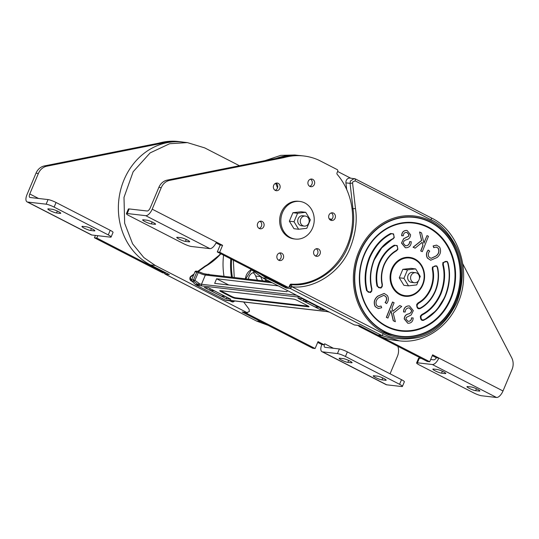 <?xml version="1.0" encoding="UTF-8"?>
<svg xmlns="http://www.w3.org/2000/svg" width="539" height="539" viewBox="0 0 539 539"><rect width="100%" height="100%" fill="white"/><g stroke="black" fill="none" stroke-linecap="round" stroke-linejoin="round"><path stroke-width="0.81" d="M243.662 301.988L249.045 309.17L249.368 311.502L246.923 312.553L247.482 312.721L242.705 312.169A2.082 1.833 -83.4 0 1 242.146 312L260.788 321.574L256.638 321.096L268.152 325.354L256.503 321.028M242.146 312L246.923 312.553L155.272 265.484L143.805 257.541L132.607 243.83L124.65 223.247L123.997 197.395L133.153 171.746L150.132 152.894L169.691 143.711L187.383 142.606L204.705 147.888L239.437 165.729M164.24 273.01L165.156 274.108L169.3 274.587L150.502 264.932A64.505 56.743 -83.4 0 1 120.743 189.526A64.505 56.743 -83.4 0 1 182.606 142.06L187.383 142.606M225.403 296.477L221.172 296.026L210.183 290.38L209.786 288.453M225.349 296.504L214.36 290.865L210.183 290.38M234.256 277.518L233.34 260.196M254.179 272.404A7.243 6.374 96.6 0 0 248.452 279.155M262.574 280.785A33.33 29.315 -83.4 0 1 260.795 276.844M264.918 279.007L266.192 281.203M245.69 278.838L251.383 270.059M223.57 255.176A67.146 59.068 96.6 0 0 224.002 276.339M253.047 272.687A7.243 6.374 -83.4 0 1 255.661 276.042A33.33 29.315 96.6 0 0 257.514 280.199M198.312 271.434L204.658 266.913L204.591 266.434L204.685 266.893M373.904 375.75A5.053 0.755 -157.2 0 0 373.257 375.851A5.053 0.755 -157.2 0 0 376.539 378.021A5.053 0.755 -157.2 0 0 381.929 379.867L385.506 380.278A5.053 0.755 -157.2 0 0 386.16 380.177A5.053 0.755 -157.2 0 0 382.879 378.007A5.053 0.755 -157.2 0 0 377.489 376.161L373.904 375.75M339.819 358.24A5.053 0.755 -157.2 0 0 339.172 358.341A5.053 0.755 -157.2 0 0 342.447 360.517A5.053 0.755 -157.2 0 0 347.837 362.363L351.421 362.774A5.053 0.755 -157.2 0 0 352.068 362.673A5.053 0.755 -157.2 0 0 348.787 360.497A5.053 0.755 -157.2 0 0 343.397 358.651L339.819 358.24M401.521 379.692A6.313 0.943 22.8 0 1 404.358 381.794L402.424 386.402A6.313 0.943 -157.2 0 0 399.581 384.3L345.438 356.495A6.313 0.943 -157.2 0 0 337.441 353.577L322.524 351.852A7.58 3.423 117.2 0 1 321.965 351.684A7.58 3.423 117.2 0 1 321.844 344.529L324.235 344.805L324.667 343.767A3.665 1.657 -62.8 0 0 324.727 347.231A3.665 1.657 -62.8 0 0 324.997 347.311L339.381 348.969A6.313 0.943 22.8 0 1 347.372 351.886L401.521 379.692L399.581 384.3M321.965 351.684L386.133 384.644A7.58 3.423 -62.8 0 0 386.692 384.806L401.609 386.53A6.313 0.943 -157.2 0 0 402.424 386.402M390.061 373.81L397.452 356.232A12.633 11.11 96.6 0 0 397.856 346.328M265.397 279.256A29.854 26.263 96.6 0 0 266.589 281.25M251.147 269.844A10.719 9.432 96.6 0 0 245.427 278.811M246.404 312.6A1.26 1.112 96.6 0 0 247.024 313.557L315.113 348.524L318.023 341.618L324.235 344.805M317.693 342.4L321.844 344.529M315.113 348.524L312.728 348.248L244.639 313.28A1.26 1.112 -83.4 0 1 244.019 312.324M27.071 201.882L91.239 234.836A7.58 3.423 -62.8 0 0 91.792 235.004L110.3 237.14A6.313 0.943 -157.2 0 0 111.108 237.012A6.313 0.943 -157.2 0 0 108.272 234.91L54.129 207.104A6.313 0.943 -157.2 0 0 46.132 204.18L27.624 202.051A7.58 3.423 117.2 0 1 27.071 201.882A7.58 3.423 117.2 0 1 26.95 194.727L35.998 173.201A12.633 11.11 -83.4 0 1 44.414 165.924L158.803 143.152A64.559 56.79 -83.4 0 1 178.476 141.521L180.868 141.797A64.559 56.79 96.6 0 0 161.188 143.421L46.799 166.201A12.633 11.11 96.6 0 0 38.384 173.477L29.773 193.966A3.665 1.657 -62.8 0 0 29.834 197.422A3.665 1.657 -62.8 0 0 30.103 197.503L48.065 199.578A6.313 0.943 22.8 0 1 56.063 202.496L110.212 230.301A6.313 0.943 22.8 0 1 113.042 232.403L111.108 237.012M82.595 226.353A5.053 0.755 -157.2 0 0 81.948 226.454A5.053 0.755 -157.2 0 0 85.223 228.63A5.053 0.755 -157.2 0 0 90.613 230.476L94.197 230.887A5.053 0.755 -157.2 0 0 94.844 230.786A5.053 0.755 -157.2 0 0 91.563 228.61A5.053 0.755 -157.2 0 0 86.173 226.771L82.595 226.353M48.503 208.849A5.053 0.755 -157.2 0 0 47.856 208.95A5.053 0.755 -157.2 0 0 51.138 211.126A5.053 0.755 -157.2 0 0 56.528 212.966L60.105 213.383A5.053 0.755 -157.2 0 0 60.752 213.282A5.053 0.755 -157.2 0 0 57.478 211.106A5.053 0.755 -157.2 0 0 52.088 209.26L48.503 208.849M161.188 143.421L158.803 143.152M183.24 142.128A64.559 56.79 96.6 0 0 180.868 141.797M97.802 235.698L96.811 238.056L164.9 273.024A1.26 1.112 96.6 0 0 166.012 272.896M165.244 273.132L162.852 272.855A1.26 1.112 -83.4 0 1 162.515 272.747L94.426 237.78L95.416 235.422M96.811 238.056L94.426 237.78M422.488 284.565A18.946 16.669 96.6 0 0 409.62 258.019A18.946 16.669 96.6 0 0 392.405 269.116A18.946 16.669 96.6 0 0 405.274 295.668A18.946 16.669 96.6 0 0 422.488 284.565M409.62 258.019L408.421 257.885A18.946 16.669 96.6 0 0 400.032 259.36M396.246 292.178A18.946 16.669 96.6 0 0 404.082 295.527L405.274 295.668M471.201 386.968A5.053 0.755 22.8 0 1 476.591 388.814A5.053 0.755 22.8 0 1 479.865 390.991A5.053 0.755 22.8 0 1 479.218 391.092L475.641 390.674A5.053 0.755 22.8 0 1 470.251 388.835A5.053 0.755 22.8 0 1 466.969 386.658A5.053 0.755 22.8 0 1 467.616 386.557L471.201 386.968M437.109 369.464A5.053 0.755 22.8 0 1 442.499 371.304A5.053 0.755 22.8 0 1 445.78 373.48A5.053 0.755 22.8 0 1 445.133 373.581L441.549 373.17A5.053 0.755 22.8 0 1 436.159 371.324A5.053 0.755 22.8 0 1 432.878 369.148A5.053 0.755 22.8 0 1 433.524 369.047L437.109 369.464M481.596 395.754A6.313 0.943 22.8 0 1 473.599 392.837L419.45 365.031A6.313 0.943 22.8 0 1 416.613 362.929A6.313 0.943 22.8 0 1 417.429 362.801L432.345 364.519A7.58 3.423 -62.8 0 0 438.834 358.024L503.002 390.977A7.58 3.423 117.2 0 1 496.513 397.479L481.596 395.754M421.417 358.428L419.362 358.192A6.313 0.943 -157.2 0 0 418.554 358.32L416.613 362.929M436.374 357.714A3.665 1.657 117.2 0 1 433.747 359.85L430.661 359.5M432.291 355.619L436.449 357.748L438.834 358.024L432.622 354.837L429.718 361.743L361.629 326.775A1.26 1.112 -83.4 0 1 361.622 326.775L359.243 326.499L427.333 361.467L429.718 361.743M503.002 390.977L512.05 369.451A12.633 11.11 -83.4 0 0 511.652 357.66L462.765 263.854M358.617 325.543A1.26 1.112 96.6 0 0 359.243 326.499M300.728 219.016A5.053 4.447 -83.4 0 1 305.317 216.058A5.053 4.447 -83.4 0 1 308.746 223.133A5.053 4.447 -83.4 0 1 304.158 226.097A5.053 4.447 -83.4 0 1 300.728 219.016M312.573 227.97A18.946 16.669 96.6 0 0 299.704 201.418A18.946 16.669 96.6 0 0 282.49 212.521A18.946 16.669 96.6 0 0 295.359 239.067A18.946 16.669 96.6 0 0 312.573 227.97M299.704 201.418L298.505 201.283A18.946 16.669 96.6 0 0 281.297 212.379A18.946 16.669 96.6 0 0 294.166 238.932L295.359 239.067M411.014 275.658A5.053 4.447 -83.4 0 1 415.603 272.7A5.053 4.447 -83.4 0 1 419.039 279.775A5.053 4.447 -83.4 0 1 414.451 282.739A5.053 4.447 -83.4 0 1 411.014 275.658M320.031 254.064A3.854 3.389 -83.4 0 1 316.534 256.321A3.854 3.389 -83.4 0 1 313.914 250.925A3.854 3.389 -83.4 0 1 317.417 248.668A3.854 3.389 -83.4 0 1 320.031 254.064M315.369 255.937A3.854 3.389 96.6 0 0 317.646 253.788A3.854 3.389 96.6 0 0 316.191 248.775M263.787 226.562A3.854 3.389 -83.4 0 1 260.283 228.819A3.854 3.389 -83.4 0 1 257.669 223.422A3.854 3.389 -83.4 0 1 261.166 221.165A3.854 3.389 -83.4 0 1 263.787 226.562M259.118 228.435A3.854 3.389 96.6 0 0 261.395 226.286A3.854 3.389 96.6 0 0 259.946 221.273M314.352 184.453A3.854 3.389 -83.4 0 1 310.848 186.71A3.854 3.389 -83.4 0 1 308.234 181.313A3.854 3.389 -83.4 0 1 311.731 179.056A3.854 3.389 -83.4 0 1 314.352 184.453M309.682 186.319A3.854 3.389 96.6 0 0 311.96 184.176A3.854 3.389 96.6 0 0 310.511 179.164M335.096 218.221A3.854 3.389 -83.4 0 1 331.6 220.478A3.854 3.389 -83.4 0 1 328.985 215.081A3.854 3.389 -83.4 0 1 332.482 212.824A3.854 3.389 -83.4 0 1 335.096 218.221M330.434 220.094A3.854 3.389 96.6 0 0 332.711 217.951A3.854 3.389 96.6 0 0 331.263 212.939M279.808 188.448A3.854 3.389 -83.4 0 1 276.305 190.705A3.854 3.389 -83.4 0 1 273.691 185.301A3.854 3.389 -83.4 0 1 277.187 183.044A3.854 3.389 -83.4 0 1 279.808 188.448M275.146 190.314A3.854 3.389 96.6 0 0 277.417 188.172A3.854 3.389 96.6 0 0 275.968 183.159M283.298 258.316A3.854 3.389 -83.4 0 1 279.802 260.573A3.854 3.389 -83.4 0 1 277.181 255.176A3.854 3.389 -83.4 0 1 280.684 252.919A3.854 3.389 -83.4 0 1 283.298 258.316M278.636 260.189A3.854 3.389 96.6 0 0 280.913 258.04A3.854 3.389 96.6 0 0 279.458 253.027M216.024 242.9L220.195 245.043L217.291 251.949L285.38 286.923A1.26 1.112 96.6 0 0 285.724 287.024L288.109 287.3A1.26 1.112 -83.4 0 1 287.772 287.199L219.683 252.225L222.587 245.319L216.375 242.126A7.58 3.423 117.2 0 1 209.887 248.627L191.385 246.491A6.313 0.943 22.8 0 1 183.388 243.574L129.245 215.768A6.313 0.943 22.8 0 1 126.409 213.66A6.313 0.943 22.8 0 1 127.217 213.532L145.719 215.667A7.58 3.423 -62.8 0 0 152.207 209.172L216.375 242.126M303.733 155.973L301.348 155.697A64.559 56.79 96.6 0 0 281.668 157.321L284.053 157.597A64.559 56.79 -83.4 0 1 303.733 155.973A64.559 56.79 -83.4 0 1 318.893 160.204L337.198 169.603A1.26 1.112 -83.4 0 1 337.717 171.267L337.01 172.952A1.26 1.112 -83.4 0 0 337.205 174.36A64.505 56.743 -83.4 0 1 346.968 246.107A64.505 56.743 -83.4 0 1 291.06 284.134A1.26 1.112 -83.4 0 0 289.962 284.875L289.254 286.559A1.26 1.112 -83.4 0 1 288.109 287.3M281.668 157.321L167.279 180.1A12.633 11.11 96.6 0 0 158.864 187.37L161.255 187.646L152.207 209.172M158.864 187.37L150.253 207.859A3.665 1.657 117.2 0 1 147.12 210.998L129.151 208.93A6.313 0.943 -157.2 0 0 128.343 209.058L126.409 213.66M180.989 237.706A5.053 0.755 22.8 0 1 186.379 239.545A5.053 0.755 22.8 0 1 189.661 241.721A5.053 0.755 22.8 0 1 189.007 241.822L185.429 241.411A5.053 0.755 22.8 0 1 180.039 239.565A5.053 0.755 22.8 0 1 176.758 237.396A5.053 0.755 22.8 0 1 177.405 237.295L180.989 237.706M146.898 220.195A5.053 0.755 22.8 0 1 152.288 222.041A5.053 0.755 22.8 0 1 155.569 224.217A5.053 0.755 22.8 0 1 154.922 224.318L151.338 223.901A5.053 0.755 22.8 0 1 145.948 222.061A5.053 0.755 22.8 0 1 142.673 219.885A5.053 0.755 22.8 0 1 143.32 219.784L146.898 220.195M161.255 187.646A12.633 11.11 -83.4 0 1 169.664 180.376L284.053 157.597M217.291 251.949L219.683 252.225M220.195 245.043L222.587 245.319M359.398 325.63L354.359 324.943L359.136 325.495L377.778 335.069A64.505 56.743 96.6 0 0 395.1 340.352L399.251 340.83L381.922 335.548L383.411 333.729L291.922 286.741L289.584 285.818L290.44 288.56L291.922 286.741C311.94 289.463 339.941 274.21 350.296 247.542C355.632 233.758 357.357 220.747 355.471 208.519L352.58 183.092L352.749 181.919L355.194 180.875L431.247 219.932C440.174 223.591 448.488 232.477 456.189 246.579C464.059 262.634 464.288 281.196 456.87 302.271C447.08 322.127 434.097 333.911 417.92 337.616C403.206 340.203 391.698 338.91 383.411 333.729M285.347 286.903A2.082 1.833 96.6 0 0 286.29 288.082L267.485 278.427A64.505 56.743 -83.4 0 1 260.606 274.196M354.359 324.943L262.715 277.875L249.934 268.718M265.08 160.622L280.765 155.367L294.82 155.003L298.963 155.481M319.115 307.284L314.884 306.832L303.895 301.193L308.059 301.604M303.895 301.193L303.491 299.26M319.061 307.318L308.072 301.672M376.552 319.088C360.153 304.468 354.864 276.52 364.398 254.772A54.102 47.587 -83.4 0 1 386.982 228.671A54.102 47.587 -83.4 0 1 441.192 237.692A54.102 47.587 -83.4 0 1 450.267 298.882A54.102 47.587 -83.4 0 1 376.552 319.088A54.102 47.587 -83.4 0 1 364.391 254.779C369.37 243.23 376.896 234.532 386.982 228.671M387.925 318.084L386.335 317.363L392.507 302.008L394.097 302.729L391.954 308.052L392.769 311.38L399.803 305.525L401.717 306.462L393.234 313.24L395.343 321.716L393.369 320.752L390.984 310.471L387.925 318.084L386.47 317.377L392.648 302.022M392.742 311.272L399.803 305.525M395.343 321.716L393.234 320.732L390.896 310.68M436.307 247.037L438.146 248.263C439.433 251.309 438.706 253.896 435.97 256.018L431.038 258.356M436.509 245.13L433.12 245.932L433.727 247.637L436.381 247.044L438.288 248.277C439.568 251.322 438.847 253.909 436.105 256.038L435.97 256.018M436.105 256.038L431.106 258.363L428.903 256.968C427.858 254.907 428.134 252.966 429.718 251.161L428.209 250.083C426.154 252.67 425.891 255.351 427.42 258.127L430.648 260.236M422.832 245.622L420.696 250.945L422.28 251.666L428.458 236.311L427.003 235.604L423.944 243.224L421.559 232.942L419.585 231.972L421.693 240.448L413.211 247.233L415.131 248.162L422.158 242.307L422.974 245.636L422.05 242.402M419.585 231.972L421.552 240.434L413.076 247.212L415.131 248.162M427.003 235.604L423.89 242.995M406.878 232.397L408.892 234.654L408.414 236.264L403.596 238.71L401.481 243.049L405.328 247.731M407.019 230.449L406.022 230.429C403.219 230.78 401.75 232.552 401.629 235.738L403.32 235.806C403.401 233.731 404.351 232.592 406.163 232.39L406.945 232.403L409.034 234.667L408.555 236.284L403.738 238.73L401.481 243.049M401.622 243.062L405.395 247.738L406.453 247.758C409.573 247.32 411.169 245.312 411.25 241.735L409.6 241.647C409.451 244.1 408.299 245.467 406.143 245.757L405.416 245.75M421.794 314.52L420.4 316.07C420.353 319.654 421.545 321.015 423.964 320.173L423.923 319.728C421.896 320.435 420.905 319.29 420.946 316.299L422.111 314.998C430.109 310.949 436.374 303.956 440.895 294.018C444.85 283.784 445.645 273.98 443.287 264.615L442.714 264.743C445.052 274.001 444.264 283.682 440.356 293.795C435.883 303.612 429.698 310.518 421.794 314.52L422.111 314.998M442.714 264.743L442.89 262.567L447.148 261.402L448.024 262.931C450.705 273.576 449.802 284.713 445.308 296.335L436.711 310.12L423.964 320.173M420.393 308.449L420.285 308.51C417.86 309.366 416.667 307.998 416.714 304.414L418.096 302.871L418.729 303.167C423.95 300.223 428.04 295.48 430.991 288.924C433.666 282.065 434.286 275.422 432.844 269.008L433.012 267.256C435.081 265.282 436.523 265.41 437.318 267.627L437.621 267.479C439.339 275.126 438.598 283.049 435.404 291.249C431.793 299.239 426.794 304.973 420.393 308.449L420.629 308.315C427.232 304.481 432.163 298.788 435.411 291.242C438.571 283.534 439.305 275.618 437.628 267.485L436.718 265.862L437.318 267.627C439.015 275.166 438.288 282.975 435.135 291.053C431.577 298.929 426.645 304.582 420.346 308.012L420.285 308.51M436.718 265.862L432.467 267.027L432.271 269.129C433.686 275.422 433.08 281.951 430.445 288.702C427.474 295.284 423.358 300.001 418.096 302.864L418.096 302.871M377.037 286.182L380.884 288.136L382.185 286.627L382.38 284.531C380.965 278.232 381.572 271.71 384.206 264.952C387.177 258.376 391.301 253.653 396.563 250.79L397.897 249.267L397.189 245.562L394.258 245.211C387.864 248.688 382.858 254.421 379.254 262.412C376.054 270.612 375.312 278.535 377.037 286.182L377.61 286.061C375.912 278.528 376.64 270.719 379.793 262.634C383.35 254.758 388.282 249.106 394.582 245.683L394.258 245.211M380.884 288.136L382.191 286.62L382.38 284.531C380.999 277.834 381.612 271.306 384.213 264.952C386.894 258.733 390.943 254.051 396.367 250.898L397.89 249.274M366.628 290.723L370.455 292.596L371.762 291.094L371.937 288.911C369.606 279.66 370.394 269.972 374.295 259.865L381.78 247.879L394.258 237.578L393.551 233.879L390.687 233.488C381.599 238.083 374.484 246.033 369.343 257.319C364.849 268.948 363.946 280.078 366.628 290.723L367.2 290.595C364.546 280.064 365.442 269.049 369.882 257.548C374.969 246.377 382.01 238.514 391.004 233.966L390.687 233.488M391.004 233.966C393.032 233.259 394.022 234.398 393.982 237.396L392.864 239.141L394.252 237.584M386.584 303.592L385.21 302.534C386.793 300.722 387.069 298.788 386.025 296.726L383.822 295.325L378.823 297.656C376.087 299.778 375.36 302.366 376.64 305.411L378.546 306.644L381.066 306.037L381.666 307.742L378.351 308.557L375.333 306.644C373.5 302.615 374.329 299.132 377.812 296.201L384.206 293.445L387.373 295.547C388.902 298.323 388.639 301.005 386.584 303.592L385.068 302.514C386.658 300.708 386.928 298.768 385.89 296.706L383.755 295.318M378.479 306.637L381.066 306.037M378.284 308.544L375.191 306.63C373.365 302.601 374.187 299.118 377.677 296.187L384.139 293.438M403.677 311.953C403.758 308.382 405.355 306.374 408.481 305.93L409.532 305.95L413.305 310.626L411.19 314.965L406.372 317.41L405.894 319.021L407.983 321.284L408.764 321.298C410.577 321.096 411.526 319.957 411.614 317.882L413.164 317.936C413.036 321.123 411.574 322.895 408.771 323.245L407.841 323.238L404.351 318.947C404.519 316.312 405.8 314.668 408.185 314.008C410.159 313.664 411.351 312.512 411.749 310.558L409.451 307.937L408.65 307.917C406.494 308.207 405.341 309.575 405.193 312.027L403.543 311.94C403.623 308.362 405.22 306.354 408.34 305.916L409.465 305.943M407.915 321.278L408.629 321.284C410.442 321.082 411.392 319.944 411.473 317.869L413.164 317.936M407.774 323.225L404.21 318.933C404.385 316.292 405.658 314.648 408.043 313.994C410.024 313.651 411.21 312.499 411.607 310.545L409.377 307.924M422.866 284.808A19.579 17.221 96.6 0 0 409.573 257.379A19.579 17.221 96.6 0 0 391.786 268.846A19.579 17.221 96.6 0 0 405.085 296.282A19.579 17.221 96.6 0 0 422.866 284.808M409.034 257.325A19.579 17.221 -83.4 0 1 416.586 260.714M418.096 302.864L418.736 303.161M411.25 241.735L409.734 241.661C409.586 244.113 408.434 245.488 406.278 245.771L405.483 245.757L403.179 243.129C403.583 241.176 404.769 240.023 406.743 239.68C409.128 239.026 410.408 237.382 410.577 234.741L407.086 230.456L406.157 230.443C403.354 230.8 401.892 232.572 401.771 235.759M422.974 245.636L420.831 250.958L422.28 251.666M428.343 250.096C426.288 252.683 426.026 255.365 427.555 258.141L430.722 260.243L437.116 257.487C440.599 254.556 441.428 251.073 439.602 247.044L436.577 245.137L433.262 245.946L433.861 247.65M337.636 171.469L350.626 178.146M352.58 183.092L350.074 183.341L352.971 208.788L355.471 208.519M290.245 284.457L291.41 284.592C310.801 287.226 337.926 272.451 347.958 246.613C353.126 233.252 354.797 220.646 352.971 208.788L352.028 208.681M355.194 180.875L355.309 178.894L350.04 178.079A4.164 3.658 96.6 0 0 345.923 182.862L346.678 189.465M292.913 284.208A64.505 56.743 -83.4 0 1 290.528 284.248M276.049 158.439A64.505 56.743 -83.4 0 1 298.849 155.468M412.679 294.631A19.579 17.221 -83.4 0 1 404.546 296.207M381.268 331.222A59.452 52.296 96.6 0 0 392.021 334.759M331.761 219.326L329.134 218.74M275.658 183.267L277.518 187.909M329.194 218.847A11.447 10.066 -83.4 0 1 330.885 219.514A11.447 10.066 -83.4 0 1 331.256 219.717M415.603 272.7L412.679 272.363A5.053 4.447 96.6 0 0 408.09 275.321A5.053 4.447 96.6 0 0 411.52 282.402L414.451 282.739M419.403 278.495L420.272 276.426L415.663 268.9L411.008 268.368L402.835 269.325L399.271 277.801L403.886 285.32L408.542 285.859L416.714 284.902L418.385 280.913M415.663 268.9L407.491 269.857L403.927 278.333L408.542 285.859M402.835 269.325L407.491 269.857M399.271 277.801L403.927 278.333M305.317 216.058L302.763 215.762A5.053 4.447 96.6 0 0 298.175 218.719A5.053 4.447 96.6 0 0 301.604 225.801L304.158 226.097M305.748 212.305L301.092 211.766L292.92 212.723L289.355 221.199L293.971 228.718L298.626 229.257L306.799 228.3L310.356 219.824L305.748 212.305L297.575 213.262L294.011 221.738L298.626 229.257M292.92 212.723L297.575 213.262M289.355 221.199L294.011 221.738M230.672 300.984A1.26 1.112 -83.4 0 1 230.611 300.978L232.45 301.186L229.109 300.466A7.58 1.132 22.8 0 1 230.059 300.351L326.755 311.508A7.58 1.132 22.8 0 1 328.824 311.966L329.464 312.155M329.174 312.007L328.824 311.966A1.26 0.768 106.2 0 0 328.958 312.027L328.958 312.027A1.26 0.768 106.2 0 0 329.08 312.047M299.414 296.45L299.63 296.976A1.26 1.246 -142.6 0 1 299.118 296.571M302.433 298.721L324.491 310.046L320.018 309.527L297.959 298.202L302.433 298.721M320.631 308.065L320.018 309.527M297.562 300.553A3.16 0.472 -157.2 0 0 293.56 299.091L220.141 290.622A3.16 0.472 -157.2 0 0 219.737 290.689A3.16 0.472 -157.2 0 0 221.158 291.74L231.184 296.888A3.16 0.472 -157.2 0 0 235.186 298.35L308.598 306.819A3.16 0.472 -157.2 0 0 309.002 306.752A3.16 0.472 -157.2 0 0 307.587 305.701L297.562 300.553M287.381 290.548L286.896 291.707L214.67 283.379L216.611 278.771L278.313 285.886M220.532 290.669A3.16 0.472 -157.2 0 0 221.401 291.161L231.426 296.315A3.16 0.472 -157.2 0 0 235.422 297.771L308.456 306.192M228.738 284.996L216.611 278.771M196.055 285.03A3.786 3.335 -83.4 0 1 195.253 284.437L191.938 281.109A1.26 1.112 -83.4 0 1 191.689 279.64L193.528 279.856A1.26 1.112 96.6 0 0 193.777 281.324L194.95 280.354L193.528 279.856L196.796 272.074L198.224 272.572L194.95 280.354L199.74 283.885A1.26 0.768 106.2 0 0 199.915 285.475L196.055 285.03L225.248 300.021L229.109 300.466A1.26 1.246 37.4 0 0 230.166 300.439M226.306 298.721L230.786 299.239L208.728 287.907L204.247 287.395L226.306 298.721L226.926 297.258M233.535 300.816A1.26 1.26 0 0 1 232.484 301.193A1.26 1.112 96.6 0 1 232.45 301.186A1.26 0.768 -81.4 0 0 233.131 300.769M198.817 283.48A1.26 0.593 119.6 0 0 198.527 284.814L193.777 281.324L191.938 281.109M230.611 300.978L226.178 300.317L229.452 300.695A1.26 1.246 -77 0 0 230.375 300.452A1.26 1.112 96.6 0 1 230.059 300.351M194.956 271.865L196.796 272.074A1.26 1.112 -83.4 0 1 197.941 271.333L196.102 271.124A1.26 1.112 96.6 0 0 194.956 271.865L191.689 279.64M298.054 296.026A1.26 1.112 96.6 0 0 298.68 297.09L201.99 285.933A7.58 1.132 22.8 0 1 199.915 285.475L198.527 284.814L195.253 284.437M226.178 300.317A3.786 3.335 -83.4 0 1 225.248 300.021M231.629 259.313A66.519 58.508 96.6 0 0 232.403 277.309M231.521 277.201A67.146 59.068 -83.4 0 1 230.807 258.895M191.156 280.327L191.21 280.934A2.715 2.392 -83.4 0 1 191.015 276.177L194.06 273.994M220.889 253.802A66.951 58.892 -83.4 0 1 205.211 266.502M155.272 265.484L150.502 264.932M164.125 272.997L165.075 274.088L256.638 321.096L165.001 274.021M234.58 300.937A2.715 2.392 -83.4 0 1 231.703 301.732L230.079 300.897M192.335 281.513L191.21 280.934M197.793 271.319L204.591 266.434A3.786 3.335 -83.4 0 1 205.15 266.044A66.317 58.333 96.6 0 0 220.579 253.64M209.341 274.472L209.786 274.695M205.15 266.044L205.089 266.569A3.16 2.776 96.6 0 0 204.739 266.805M255.661 276.042L260.344 276.581M207.791 274.466L205.271 274.075M193.764 274.695L191.129 276.588M191.244 280.368L190.382 277.565L191.015 276.177M231.581 301.085L231.703 301.732M231.73 301.16A2.082 1.833 96.6 0 0 233.576 300.823M208.189 274.513L207.98 274.385A1.893 1.664 -83.4 0 1 209.26 274.425L209.401 274.654M191.001 276.675L193.744 274.749M382.737 377.94L381.929 379.867M385.776 379.645L385.506 380.278M348.652 360.436L347.837 362.363M351.684 362.141L351.421 362.774M347.372 351.886L345.438 356.495M339.381 348.969L337.441 353.577M386.692 384.806L322.524 351.852M247.024 313.557L244.639 313.28M324.667 343.767L333.459 348.288M48.065 199.578L46.132 204.18M38.384 173.477L35.998 173.201M91.792 235.004L27.624 202.051M46.799 166.201L44.414 165.924M164.9 273.024L162.515 272.747M29.773 193.966L38.565 198.48M60.375 212.743L60.105 213.383M57.336 211.039L56.528 212.966M94.46 230.254L94.197 230.887M91.428 228.549L90.613 230.476M110.212 230.301L108.272 234.91M56.063 202.496L54.129 207.104M479.488 390.452L479.218 391.092M476.449 388.747L475.641 390.674M445.396 372.948L445.133 373.581M442.357 371.243L441.549 373.17M419.362 358.192L417.429 362.801M496.513 397.479L432.345 364.519M285.38 286.923L287.772 287.199M129.151 208.93L127.217 213.532M209.887 248.627L145.719 215.667M167.279 180.1L169.664 180.376M152.146 221.974L151.338 223.901M155.185 223.678L154.922 224.318M186.238 239.484L185.429 241.411M189.277 241.189L189.007 241.822M286.29 288.082L290.44 288.56L381.922 335.548L377.778 335.069M262.715 277.875L267.485 278.427M431.247 219.932L431.355 217.951L355.444 178.968M399.251 340.83C423.014 343.97 447.896 327.907 457.968 303.019C471.861 272.013 459.194 231.271 431.429 217.978L431.355 217.951M455.933 301.793A61.244 53.873 96.6 0 0 430.796 221.003A61.244 53.873 96.6 0 0 358.718 251.868A61.244 53.873 96.6 0 0 383.862 332.657A61.244 53.873 96.6 0 0 455.933 301.793M431.429 217.978L355.309 178.894M355.383 178.921L354.19 178.557L350.411 180.996L350.074 183.341L345.923 182.862M289.584 285.818L291.41 284.592L291.922 286.741M455.145 301.348A60.112 52.883 -83.4 0 1 384.401 331.64A60.112 52.883 -83.4 0 1 359.722 252.34A60.112 52.883 -83.4 0 1 430.472 222.048A60.112 52.883 -83.4 0 1 455.145 301.348M454.95 301.234A59.829 52.633 -83.4 0 1 384.536 331.384A59.829 52.633 -83.4 0 1 359.978 252.454A59.829 52.633 -83.4 0 1 430.391 222.304A59.829 52.633 -83.4 0 1 454.95 301.234M364.121 254.583A54.607 48.038 96.6 0 0 386.537 326.621A54.607 48.038 96.6 0 0 450.806 299.105A54.607 48.038 96.6 0 0 428.39 227.067A54.607 48.038 96.6 0 0 364.121 254.583M443.287 264.615L443.435 262.789C445.483 260.829 446.912 260.93 447.727 263.099C450.382 273.63 449.486 284.646 445.046 296.147C439.959 307.318 432.918 315.174 423.923 319.728M432.271 269.129L432.844 269.008M420.238 308.065L420.083 308.14C417.745 308.409 416.809 307.243 417.253 304.643L418.729 303.208M394.582 245.683C396.637 244.922 397.647 246.053 397.62 249.079L396.515 250.352C391.152 253.263 386.962 258.066 383.936 264.764C381.262 271.636 380.642 278.272 382.084 284.68L381.915 286.438C379.847 288.405 378.412 288.284 377.61 286.061M396.515 250.352L396.563 250.79M392.823 238.696C384.819 242.739 378.553 249.732 374.032 259.677C370.077 269.904 369.282 279.707 371.64 289.079L371.492 290.898C369.444 292.866 368.016 292.758 367.2 290.595M299.974 297.016L299.63 296.976A7.58 1.132 22.8 0 1 298.68 297.09M326.755 311.508A1.26 1.112 96.6 0 0 327.092 311.609L329.497 312.175M308.766 306.421L308.598 306.819M220.936 253.822L204.705 266.879A0.633 0.633 0 0 1 204.658 266.913L198.345 271.447A1.26 0.377 -64.5 0 1 198.224 272.572A6.313 0.943 -157.2 0 0 205.339 275.058L272.249 282.773M270.059 281.648L206.491 274.317A1.26 1.112 -83.4 0 0 205.339 275.058L201.471 284.269L296.504 295.231M199.74 283.885A6.313 0.943 -157.2 0 0 201.471 284.269A1.26 1.112 96.6 0 0 201.99 285.933M235.422 297.771L235.186 298.35M206.221 274.324A7.58 1.132 22.8 0 1 198.392 271.488M198.345 271.447A1.26 0.377 -64.5 0 0 198.285 271.44A1.26 1.112 -83.4 0 0 197.941 271.333A1.26 1.26 0 0 1 198.345 271.447C201.849 273.057 204.564 274.014 206.491 274.317M231.426 296.315L231.184 296.888M221.401 291.161L221.158 291.74M204.079 273.731L209.812 274.701M231.608 301.092L232.208 301.288M447.148 261.402L448.03 262.938C450.665 274.324 449.762 285.454 445.315 296.329C440.922 306.543 434.259 314.237 425.325 319.432M391.671 239.788C383.923 244.288 378.129 250.985 374.309 259.859C370.441 269.325 369.653 279.013 371.944 288.924L371.769 291.087L370.455 292.596M393.551 233.879L394.258 237.578M397.189 245.562L397.897 249.267M327.092 311.609L230.065 300.439L230.598 300.082M232.484 301.193L230.645 300.978"/></g></svg>
